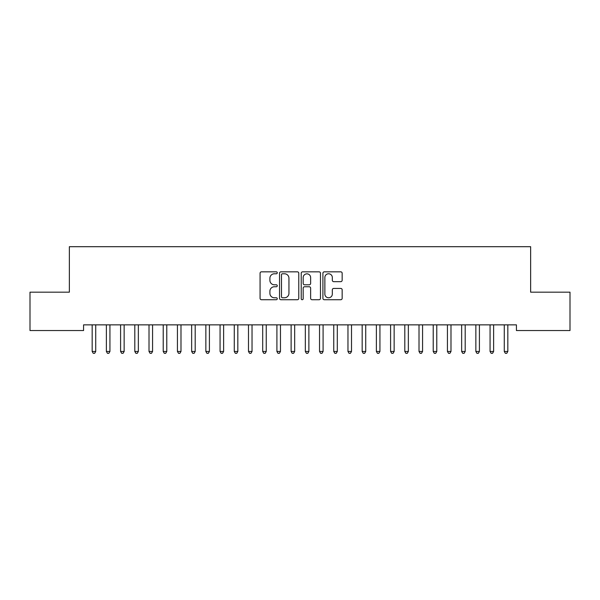 <?xml version="1.0" encoding="UTF-8"?>
<svg xmlns="http://www.w3.org/2000/svg" width="600" height="600" viewBox="0 0 600 600"><rect width="100%" height="100%" fill="white"/><g stroke="black" fill="none" stroke-linecap="round" stroke-linejoin="round"><path stroke-width="0.9" d="M277.267 272.805A0.975 0.975 0 0 0 276.285 271.83L261.465 271.83A1.395 1.395 0 0 0 260.07 273.225L260.07 298.327A1.395 1.395 0 0 0 261.465 299.722L276.285 299.722A0.975 0.975 0 0 0 277.267 298.748A0.975 0.975 0 0 0 276.285 297.772L274.373 297.772A4.463 4.463 0 0 1 269.903 293.31L269.903 291.218A4.463 4.463 0 0 1 274.373 286.755L276.285 286.755A0.975 0.975 0 0 0 277.267 285.772A0.975 0.975 0 0 0 276.285 284.798L274.373 284.798A4.463 4.463 0 0 1 269.903 280.335L269.903 278.243A4.463 4.463 0 0 1 274.373 273.78L276.285 273.78A0.975 0.975 0 0 0 277.267 272.805M340.763 281.663A1.395 1.395 0 0 0 342.157 280.267L342.157 273.225A1.395 1.395 0 0 0 340.763 271.83L324.308 271.83A1.395 1.395 0 0 0 322.913 273.225L322.913 298.327A1.395 1.395 0 0 0 324.308 299.722L340.763 299.722A1.395 1.395 0 0 0 342.157 298.327L342.157 289.822A1.395 1.395 0 0 0 340.763 288.428L333.72 288.428A1.395 1.395 0 0 0 332.325 289.822L332.325 294.038A3.728 3.728 0 0 1 328.597 297.772A3.728 3.728 0 0 1 324.862 294.038L324.862 277.507A3.728 3.728 0 0 1 328.597 273.78A3.728 3.728 0 0 1 332.325 277.507L332.325 280.267A1.395 1.395 0 0 0 333.72 281.663L340.763 281.663M516.428 324.855L83.573 324.855L83.573 330.54L30 330.54L30 292.17L69.36 292.17L69.36 246.697L530.64 246.697L530.64 292.17L570 292.17L570 330.54L516.428 330.54L516.428 324.855M298.778 273.225A1.395 1.395 0 0 0 297.382 271.83L280.928 271.83A1.395 1.395 0 0 0 279.532 273.225L279.532 298.327A1.395 1.395 0 0 0 280.928 299.722L297.382 299.722A1.395 1.395 0 0 0 298.778 298.327L298.778 273.225M302.618 271.83L319.072 271.83A1.395 1.395 0 0 1 320.468 273.225L320.468 298.327A1.395 1.395 0 0 1 319.072 299.722L312.03 299.722A1.395 1.395 0 0 1 310.635 298.327L310.635 288.15A1.395 1.395 0 0 0 309.24 286.755L304.567 286.755A1.395 1.395 0 0 0 303.173 288.15L303.173 298.748A0.975 0.975 0 0 1 302.197 299.722A0.975 0.975 0 0 1 301.222 298.748L301.222 273.225A1.395 1.395 0 0 1 302.618 271.83M282.457 273.78A0.975 0.975 0 0 0 281.483 274.755L281.483 296.798A0.975 0.975 0 0 0 282.457 297.772L284.483 297.772A4.463 4.463 0 0 0 288.945 293.31L288.945 278.243A4.463 4.463 0 0 0 284.483 273.78L282.457 273.78M310.635 277.582A3.728 3.728 0 0 0 306.907 273.847A3.728 3.728 0 0 0 303.173 277.582L303.173 283.403A1.395 1.395 0 0 0 304.567 284.798L309.24 284.798A1.395 1.395 0 0 0 310.635 283.403L310.635 277.582M91.988 324.855L92.07 325.065A1.417 1.417 -179.2 0 1 92.168 325.59L92.168 351.457L95.722 351.457L95.722 325.59A1.417 1.417 -179.2 0 1 95.828 325.065L95.91 324.855M95.722 351.457L94.657 353.303L93.24 353.303L92.168 351.457M106.192 324.855L106.282 325.065A1.417 1.417 -179.2 0 1 106.38 325.59L106.38 351.457L109.935 351.457L109.935 325.59A1.417 1.417 -179.2 0 1 110.04 325.065L110.123 324.855M109.935 351.457L108.87 353.303L107.445 353.303L106.38 351.457M120.405 324.855L120.488 325.065A1.417 1.417 -179.2 0 1 120.593 325.59L120.593 351.457L124.148 351.457L124.148 325.59A1.417 1.417 -179.2 0 1 124.245 325.065L124.335 324.855M124.148 351.457L123.083 353.303L121.657 353.303L120.593 351.457M134.618 324.855L134.7 325.065A1.417 1.417 -179.2 0 1 134.805 325.59L134.805 351.457L138.352 351.457L138.352 325.59A1.417 1.417 -179.2 0 1 138.458 325.065L138.54 324.855M138.352 351.457L137.288 353.303L135.87 353.303L134.805 351.457M148.83 324.855L148.913 325.065A1.417 1.417 -179.2 0 1 149.01 325.59L149.01 351.457L152.565 351.457L152.565 325.59A1.417 1.417 -179.2 0 1 152.67 325.065L152.752 324.855M152.565 351.457L151.5 353.303L150.083 353.303L149.01 351.457M163.035 324.855L163.118 325.065A1.417 1.417 -179.2 0 1 163.222 325.59L163.222 351.457L166.778 351.457L166.778 325.59A1.417 1.417 -179.2 0 1 166.882 325.065L166.965 324.855M166.778 351.457L165.712 353.303L164.288 353.303L163.222 351.457M177.248 324.855L177.33 325.065A1.417 1.417 -179.2 0 1 177.435 325.59L177.435 351.457L180.99 351.457L180.99 325.59A1.417 1.417 -179.2 0 1 181.087 325.065L181.17 324.855M180.99 351.457L179.917 353.303L178.5 353.303L177.435 351.457M191.46 324.855L191.542 325.065A1.417 1.417 -179.2 0 1 191.648 325.59L191.648 351.457L195.195 351.457L195.195 325.59A1.417 1.417 -179.2 0 1 195.3 325.065L195.382 324.855M195.195 351.457L194.13 353.303L192.712 353.303L191.648 351.457M205.665 324.855L205.755 325.065A1.417 1.417 -179.2 0 1 205.853 325.59L205.853 351.457L209.407 351.457L209.407 325.59A1.417 1.417 -179.2 0 1 209.513 325.065L209.595 324.855M209.407 351.457L208.343 353.303L206.917 353.303L205.853 351.457M219.877 324.855L219.96 325.065A1.417 1.417 -179.2 0 1 220.065 325.59L220.065 351.457L223.62 351.457L223.62 325.59A1.417 1.417 -179.2 0 1 223.718 325.065L223.808 324.855M223.62 351.457L222.555 353.303L221.13 353.303L220.065 351.457M234.09 324.855L234.173 325.065A1.417 1.417 -179.2 0 1 234.278 325.59L234.278 351.457L237.833 351.457L237.833 325.59A1.417 1.417 -179.2 0 1 237.93 325.065L238.013 324.855M237.833 351.457L236.76 353.303L235.343 353.303L234.278 351.457M248.303 324.855L248.385 325.065A1.417 1.417 -179.2 0 1 248.49 325.59L248.49 351.457L252.038 351.457L252.038 325.59A1.417 1.417 -179.2 0 1 252.142 325.065L252.225 324.855M252.038 351.457L250.972 353.303L249.555 353.303L248.49 351.457M262.507 324.855L262.597 325.065A1.417 1.417 -179.2 0 1 262.695 325.59L262.695 351.457L266.25 351.457L266.25 325.59A1.417 1.417 -179.2 0 1 266.355 325.065L266.438 324.855M266.25 351.457L265.185 353.303L263.76 353.303L262.695 351.457M276.72 324.855L276.803 325.065A1.417 1.417 -179.2 0 1 276.907 325.59L276.907 351.457L280.462 351.457L280.462 325.59A1.417 1.417 -179.2 0 1 280.56 325.065L280.65 324.855M280.462 351.457L279.397 353.303L277.972 353.303L276.907 351.457M290.933 324.855L291.015 325.065A1.417 1.417 -179.2 0 1 291.12 325.59L291.12 351.457L294.668 351.457L294.668 325.59A1.417 1.417 -179.2 0 1 294.772 325.065L294.855 324.855M294.668 351.457L293.603 353.303L292.185 353.303L291.12 351.457M305.145 324.855L305.228 325.065A1.417 1.417 -179.2 0 1 305.332 325.59L305.332 351.457L308.88 351.457L308.88 325.59A1.417 1.417 -179.2 0 1 308.985 325.065L309.067 324.855M308.88 351.457L307.815 353.303L306.397 353.303L305.332 351.457M319.35 324.855L319.44 325.065A1.417 1.417 -179.2 0 1 319.538 325.59L319.538 351.457L323.093 351.457L323.093 325.59A1.417 1.417 -179.2 0 1 323.197 325.065L323.28 324.855M323.093 351.457L322.028 353.303L320.603 353.303L319.538 351.457M333.562 324.855L333.645 325.065A1.417 1.417 -179.2 0 1 333.75 325.59L333.75 351.457L337.305 351.457L337.305 325.59A1.417 1.417 -179.2 0 1 337.403 325.065L337.493 324.855M337.305 351.457L336.24 353.303L334.815 353.303L333.75 351.457M347.775 324.855L347.858 325.065A1.417 1.417 -179.2 0 1 347.962 325.59L347.962 351.457L351.51 351.457L351.51 325.59A1.417 1.417 -179.2 0 1 351.615 325.065L351.697 324.855M351.51 351.457L350.445 353.303L349.028 353.303L347.962 351.457M361.987 324.855L362.07 325.065A1.417 1.417 -179.2 0 1 362.168 325.59L362.168 351.457L365.722 351.457L365.722 325.59A1.417 1.417 -179.2 0 1 365.827 325.065L365.91 324.855M365.722 351.457L364.657 353.303L363.24 353.303L362.168 351.457M376.192 324.855L376.282 325.065A1.417 1.417 -179.2 0 1 376.38 325.59L376.38 351.457L379.935 351.457L379.935 325.59A1.417 1.417 -179.2 0 1 380.04 325.065L380.123 324.855M379.935 351.457L378.87 353.303L377.445 353.303L376.38 351.457M390.405 324.855L390.487 325.065A1.417 1.417 -179.2 0 1 390.592 325.59L390.592 351.457L394.147 351.457L394.147 325.59A1.417 1.417 -179.2 0 1 394.245 325.065L394.335 324.855M394.147 351.457L393.082 353.303L391.658 353.303L390.592 351.457M404.618 324.855L404.7 325.065A1.417 1.417 -179.2 0 1 404.805 325.59L404.805 351.457L408.353 351.457L408.353 325.59A1.417 1.417 -179.2 0 1 408.457 325.065L408.54 324.855M408.353 351.457L407.287 353.303L405.87 353.303L404.805 351.457M418.83 324.855L418.912 325.065A1.417 1.417 -179.2 0 1 419.01 325.59L419.01 351.457L422.565 351.457L422.565 325.59A1.417 1.417 -179.2 0 1 422.67 325.065L422.752 324.855M422.565 351.457L421.5 353.303L420.082 353.303L419.01 351.457M433.035 324.855L433.118 325.065A1.417 1.417 -179.2 0 1 433.222 325.59L433.222 351.457L436.778 351.457L436.778 325.59A1.417 1.417 -179.2 0 1 436.882 325.065L436.965 324.855M436.778 351.457L435.713 353.303L434.287 353.303L433.222 351.457M447.248 324.855L447.33 325.065A1.417 1.417 -179.2 0 1 447.435 325.59L447.435 351.457L450.99 351.457L450.99 325.59A1.417 1.417 -179.2 0 1 451.088 325.065L451.17 324.855M450.99 351.457L449.918 353.303L448.5 353.303L447.435 351.457M461.46 324.855L461.543 325.065A1.417 1.417 -179.2 0 1 461.647 325.59L461.647 351.457L465.195 351.457L465.195 325.59A1.417 1.417 -179.2 0 1 465.3 325.065L465.382 324.855M465.195 351.457L464.13 353.303L462.713 353.303L461.647 351.457M475.665 324.855L475.755 325.065A1.417 1.417 -179.2 0 1 475.853 325.59L475.853 351.457L479.408 351.457L479.408 325.59A1.417 1.417 -179.2 0 1 479.513 325.065L479.595 324.855M479.408 351.457L478.342 353.303L476.918 353.303L475.853 351.457M489.877 324.855L489.96 325.065A1.417 1.417 -179.2 0 1 490.065 325.59L490.065 351.457L493.62 351.457L493.62 325.59A1.417 1.417 -179.2 0 1 493.717 325.065L493.808 324.855M493.62 351.457L492.555 353.303L491.13 353.303L490.065 351.457M504.09 324.855L504.173 325.065A1.417 1.417 -179.2 0 1 504.278 325.59L504.278 351.457L507.832 351.457L507.832 325.59A1.417 1.417 -179.2 0 1 507.93 325.065L508.013 324.855M507.832 351.457L506.76 353.303L505.342 353.303L504.278 351.457"/></g></svg>
